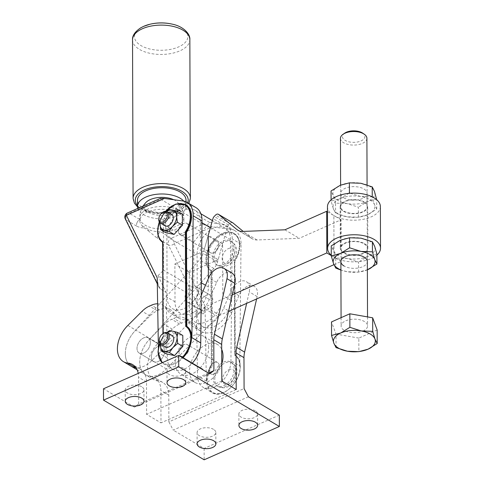 <?xml version="1.0" encoding="UTF-8"?>
<svg xmlns="http://www.w3.org/2000/svg" width="484" height="484" viewBox="0 0 484 484"><rect width="100%" height="100%" fill="white"/><g stroke="black" fill="none" stroke-linecap="round" stroke-linejoin="round"><path stroke-width="0.36" stroke-dasharray="2.42 1.81" d="M256.611 298.949L257.149 296.571A13.225 8.627 -59.3 0 0 254.251 286.31A13.225 8.627 -59.3 0 0 251.474 285.499A13.225 8.627 -59.3 0 0 238.89 295.645L231.63 312.658A26.457 17.249 120.7 0 1 214.297 331.365A26.457 17.249 120.7 0 1 200.914 331.322A26.457 17.249 120.7 0 1 196.577 326.809A22.046 14.375 -59.3 0 0 192.959 323.052A22.046 14.375 -59.3 0 0 190.387 321.999A22.046 14.375 -59.3 0 0 181.651 323.082L179.594 323.996A22.046 14.375 -59.3 0 0 175.837 326.143A22.046 14.375 -59.3 0 0 172.274 329.156L158.05 343.35A24.248 15.815 -59.3 0 0 147.596 366.842A24.248 15.815 -59.3 0 0 153.616 379.547A24.248 15.815 -59.3 0 0 158.189 380.999A24.248 15.815 120.7 0 1 162.769 382.451A24.248 15.815 120.7 0 1 165.891 385.282A24.248 15.815 120.7 0 1 168.783 395.162L168.88 421.879L244.081 388.549M236.192 389.541L160.99 422.871L160.876 390.479A24.248 15.815 -59.3 0 0 157.984 380.593A24.248 15.815 -59.3 0 0 154.862 377.762A24.248 15.815 -59.3 0 0 150.282 376.31A24.248 15.815 120.7 0 1 145.708 374.858A24.248 15.815 120.7 0 1 139.688 362.153A24.248 15.815 120.7 0 1 150.143 338.661L164.366 324.468A22.046 14.375 120.7 0 1 167.93 321.455A22.046 14.375 120.7 0 1 171.687 319.307L173.744 318.393A22.046 14.375 120.7 0 1 182.48 317.31A22.046 14.375 120.7 0 1 185.051 318.363A22.046 14.375 120.7 0 1 188.669 322.126A26.457 17.249 -59.3 0 0 193.007 326.633A26.457 17.249 -59.3 0 0 206.39 326.682A26.457 17.249 -59.3 0 0 223.723 307.969L230.983 290.957A13.225 8.627 120.7 0 1 243.567 280.811A13.225 8.627 120.7 0 1 246.344 281.621A13.225 8.627 120.7 0 1 249.242 291.882L246.646 303.365M219.234 365.995A6.613 4.314 -59.3 0 0 217.588 362.528A6.613 4.314 -59.3 0 0 212.18 363.914A6.613 4.314 -59.3 0 0 209.203 370.441A6.613 4.314 -59.3 0 0 210.843 373.908A6.613 4.314 -59.3 0 0 216.257 372.523A6.613 4.314 -59.3 0 0 219.234 365.995M179.013 352.546A6.613 4.314 120.7 0 1 181.99 346.018A6.613 4.314 120.7 0 1 187.399 344.632A6.613 4.314 120.7 0 1 189.038 348.099A6.613 4.314 120.7 0 1 186.062 354.627A6.613 4.314 120.7 0 1 180.653 356.012A6.613 4.314 120.7 0 1 179.013 352.546A6.613 4.314 -59.3 0 0 180.653 356.012A6.613 4.314 -59.3 0 0 184.047 356A6.613 4.314 -59.3 0 0 188.706 350.307A6.613 4.314 -59.3 0 0 187.399 344.632A6.613 4.314 -59.3 0 0 184.005 344.644A6.613 4.314 -59.3 0 0 179.013 352.546M231.963 273.097A13.225 8.627 -59.3 0 0 229.192 272.286A13.225 8.627 -59.3 0 0 216.608 282.432L209.348 299.445A26.457 17.249 120.7 0 1 192.015 318.157A26.457 17.249 120.7 0 1 178.626 318.115A26.457 17.249 120.7 0 1 174.288 313.602A22.046 14.375 -59.3 0 0 170.677 309.839A22.046 14.375 -59.3 0 0 168.105 308.792A22.046 14.375 -59.3 0 0 159.369 309.869L157.312 310.782A22.046 14.375 -59.3 0 0 153.555 312.936A22.046 14.375 -59.3 0 0 149.992 315.949L135.768 330.136L127.861 325.448M157.639 303.789A22.046 14.375 120.7 0 1 160.198 304.103A22.046 14.375 120.7 0 1 162.769 305.156A22.046 14.375 120.7 0 1 166.381 308.913A26.457 17.249 -59.3 0 0 170.719 313.426A26.457 17.249 -59.3 0 0 184.108 313.469A26.457 17.249 -59.3 0 0 201.229 295.246M208.422 373.073L138.684 403.983L138.593 377.266A24.248 15.815 -59.3 0 0 138.23 373.382M232.272 294.841L205.464 306.723A5.512 3.594 -59.3 0 0 204.502 307.279A5.512 3.594 -59.3 0 0 203.589 308.06L152.024 360.423A24.248 15.815 120.7 0 1 135.998 367.798A24.248 15.815 120.7 0 1 140.481 369.244A24.248 15.815 120.7 0 1 143.609 372.075A24.248 15.815 120.7 0 1 146.501 381.955L146.616 414.346L160.99 422.871M125.314 353.629A24.248 15.815 -59.3 0 0 131.327 366.34A24.248 15.815 120.7 0 1 125.314 353.629A24.248 15.815 120.7 0 1 135.768 330.136A24.248 15.815 -59.3 0 0 125.314 353.629M213.559 429.362A9.371 4.798 179.8 0 0 203.189 428.019A9.371 4.798 179.8 0 0 197.085 432.545A9.371 4.798 179.8 0 0 199.354 435.661A9.371 4.798 179.8 0 0 209.723 436.998A9.371 4.798 179.8 0 0 215.828 432.478A9.371 4.798 179.8 0 0 213.559 429.362M255.34 410.843A9.371 4.798 179.8 0 0 244.971 409.506A9.371 4.798 179.8 0 0 238.866 414.026A9.371 4.798 179.8 0 0 241.135 417.141A9.371 4.798 179.8 0 0 251.505 418.485A9.371 4.798 179.8 0 0 257.603 413.959A9.371 4.798 179.8 0 0 255.34 410.843M141.673 386.746A9.371 4.798 179.8 0 0 131.303 385.409A9.371 4.798 179.8 0 0 125.205 389.929A9.371 4.798 179.8 0 0 127.467 393.044A9.371 4.798 179.8 0 0 137.837 394.387A9.371 4.798 179.8 0 0 143.942 389.862A9.371 4.798 179.8 0 0 141.673 386.746M183.454 368.233A9.371 4.798 179.8 0 0 173.084 366.89A9.371 4.798 179.8 0 0 166.986 371.409A9.371 4.798 179.8 0 0 169.249 374.525A9.371 4.798 179.8 0 0 179.618 375.868A9.371 4.798 179.8 0 0 185.723 371.349A9.371 4.798 179.8 0 0 183.454 368.233M151.389 356.962A8.821 5.747 120.7 0 1 155.358 348.262A8.821 5.747 120.7 0 1 162.57 346.417A8.821 5.747 120.7 0 1 164.76 351.039A8.821 5.747 120.7 0 1 160.791 359.739A8.821 5.747 120.7 0 1 153.573 361.584A8.821 5.747 120.7 0 1 151.389 356.962A8.821 5.747 -59.3 0 0 153.573 361.584A8.821 5.747 -59.3 0 0 160.791 359.739A8.821 5.747 -59.3 0 0 164.76 351.039A8.821 5.747 -59.3 0 0 162.57 346.417A8.821 5.747 -59.3 0 0 155.358 348.262A8.821 5.747 -59.3 0 0 151.389 356.962M150.379 342.515A8.821 5.747 -59.3 0 0 148.195 337.892A8.821 5.747 -59.3 0 0 140.977 339.738A8.821 5.747 -59.3 0 0 137.008 348.444A8.821 5.747 -59.3 0 0 139.198 353.066A8.821 5.747 -59.3 0 0 146.41 351.215A8.821 5.747 -59.3 0 0 150.379 342.515A8.821 5.747 120.7 0 1 146.41 351.215A8.821 5.747 120.7 0 1 139.198 353.066A8.821 5.747 120.7 0 1 137.008 348.444A8.821 5.747 120.7 0 1 140.977 339.738A8.821 5.747 120.7 0 1 148.195 337.892A8.821 5.747 120.7 0 1 150.379 342.515M221.757 363.992A22.046 14.375 120.7 0 1 195.07 382.493A22.046 14.375 120.7 0 1 189.601 370.938A22.046 14.375 120.7 0 1 199.517 349.182A22.046 14.375 120.7 0 1 217.552 344.566A22.046 14.375 120.7 0 1 221.708 349.406M208.646 347.603A22.046 14.375 -59.3 0 0 203.177 336.047A22.046 14.375 -59.3 0 0 185.142 340.663A22.046 14.375 -59.3 0 0 175.22 362.413A22.046 14.375 -59.3 0 0 180.689 373.975A22.046 14.375 -59.3 0 0 198.724 369.359A22.046 14.375 -59.3 0 0 208.646 347.603M209.596 373.775L134.395 407.104L138.684 403.983M134.395 407.104L103.485 388.779M248.413 396.783L173.212 430.119L168.88 421.879M279.328 415.109L204.121 448.438L173.212 430.119M221.817 381.017L146.616 414.346M204.121 448.438L204.163 459.8M158.05 343.35L150.143 338.661A24.248 15.815 -59.3 0 0 139.688 362.153A24.248 15.815 -59.3 0 0 145.708 374.858A24.248 15.815 -59.3 0 0 166.399 368.941L217.969 316.584A5.512 3.594 120.7 0 1 218.877 315.804A5.512 3.594 120.7 0 1 219.845 315.247L228.539 311.394M143.784 26.299A26.674 13.661 179.8 0 0 140.959 45.575A26.674 13.661 179.8 0 0 178.578 46.924A26.674 13.661 179.8 0 0 181.403 27.649A26.674 13.661 179.8 0 0 172.455 24.2M186.001 200.067A24.248 12.421 -0.2 0 1 170.205 211.768A24.248 12.421 -0.2 0 1 143.367 208.295A24.248 12.421 -0.2 0 1 137.504 200.237M137.819 208.386A24.248 12.421 179.8 0 0 143.391 214.545A24.248 12.421 179.8 0 0 170.229 218.018A24.248 12.421 179.8 0 0 186.025 206.311A24.248 12.421 179.8 0 0 183.769 201.114M202.354 313.868L168.347 244.892A4.41 3.073 -26.2 0 0 171.269 245.243A4.41 3.073 -26.2 0 0 174.258 243.682A4.41 2.462 -113.9 0 0 173.405 240.506A4.41 2.462 -113.9 0 0 171.366 238.188A4.41 2.874 -59.3 0 0 168.565 241.171A4.41 2.874 -59.3 0 0 168.039 243.458A4.41 2.874 -59.3 0 0 168.347 244.892L157.699 238.582A4.41 2.874 120.7 0 1 157.917 234.861A4.41 2.874 120.7 0 1 160.724 231.878L171.366 238.188L202.857 224.231L206.807 225.701L212.276 226.833L174.258 243.682L205.071 306.172L204.339 312.319L203.443 313.807L202.354 313.868L196.389 310.329L188.143 293.613L157.953 275.711L166.2 292.433L167.319 358.015L158.474 352.776A22.046 14.375 120.7 0 1 159.75 344.578A22.046 14.375 120.7 0 1 163.441 336.743L163.108 242.611A22.046 14.375 120.7 0 1 159.266 223.602A22.046 14.375 120.7 0 1 174.694 204.968A22.046 14.375 120.7 0 1 185.82 204.835M167.319 358.015A22.046 14.375 -59.3 0 0 172.782 369.286A22.046 14.375 -59.3 0 0 192.088 363.393M195.978 207.63A24.248 15.815 -59.3 0 0 191.918 206.238L179.322 204.52L163.507 224.122L193.703 242.024L193.86 288.119L163.671 270.217L163.507 224.122M235.012 355.565L234.686 261.033A21.496 14.018 -59.3 0 0 239.653 245.491A21.496 14.018 -59.3 0 0 223.293 234.25A21.496 14.018 -59.3 0 0 207.061 259.932A21.496 14.018 -59.3 0 0 212.119 271.028L212.452 365.565A21.496 14.018 -59.3 0 0 207.485 381.108A21.496 14.018 -59.3 0 0 223.844 392.349A21.496 14.018 -59.3 0 0 240.07 366.666A21.496 14.018 -59.3 0 0 235.012 355.565L234.71 354.754A22.046 14.375 120.7 0 1 239.774 366.055L230.928 360.81A22.046 14.375 120.7 0 1 229.652 368.723A22.046 14.375 120.7 0 1 202.977 387.182A22.046 14.375 120.7 0 1 197.508 375.917L196.389 310.329M205.071 306.172L206.353 381.156A22.046 14.375 120.7 0 1 207.624 372.958A22.046 14.375 120.7 0 1 211.314 365.124L210.988 270.992A22.046 14.375 120.7 0 1 207.14 251.982A22.046 14.375 120.7 0 1 222.573 233.348A22.046 14.375 120.7 0 1 233.881 233.318A22.046 14.375 120.7 0 1 234.383 260.622L234.71 354.754M239.774 366.055L241.02 244.136A24.248 15.815 -59.3 0 0 238.437 234.026A24.248 15.815 -59.3 0 0 235.012 230.771A24.248 15.815 -59.3 0 0 230.953 229.38L212.276 226.833M193.703 242.024L209.512 222.416L222.114 224.134A24.248 15.815 120.7 0 1 226.167 225.526A24.248 15.815 120.7 0 1 229.597 228.787A24.248 15.815 120.7 0 1 232.181 238.896L230.928 360.81M163.108 242.611L162.618 242.133L163.126 333.464M163.441 336.743L163.138 336.332A21.496 14.018 120.7 0 0 159.756 343.162M212.119 271.028L210.988 270.992M212.452 365.565L211.671 365.335L211.345 271.203A22.046 14.375 120.7 0 1 206.287 259.902A22.046 14.375 120.7 0 1 222.93 233.56A22.046 14.375 120.7 0 1 234.238 233.536A22.046 14.375 120.7 0 1 239.707 245.092A22.046 14.375 120.7 0 1 234.74 260.834L235.073 354.966A22.046 14.375 120.7 0 1 240.131 366.267A22.046 14.375 120.7 0 1 238.854 374.18A22.046 14.375 120.7 0 1 212.18 392.639A22.046 14.375 120.7 0 1 206.704 381.083A22.046 14.375 120.7 0 1 207.987 373.17A22.046 14.375 120.7 0 1 211.671 365.335L211.314 365.124M157.197 277.792L158.153 284.937L159.024 287.345L160.228 288.894L166.2 292.433M142.35 225.943L145.109 227.184L148.697 229.706A22.046 11.289 179.8 0 0 160.724 231.878A22.046 11.289 179.8 0 0 183.872 220.522A22.046 11.289 179.8 0 0 178.536 213.19A22.046 11.289 179.8 0 0 155.201 209.844A22.046 11.289 179.8 0 0 139.888 219.53A22.046 11.289 179.8 0 0 139.779 220.674A22.046 11.289 179.8 0 0 142.35 225.943A4.41 3.999 -85.8 0 0 143.21 227.789C144.468 227.91 146.162 228.914 148.285 230.801A4.41 1.047 131.8 0 1 148.697 229.706M137.087 222.513A4.41 2.874 -59.3 0 0 136.863 226.234L126.221 219.924A4.41 2.874 120.7 0 1 125.913 218.484A4.41 2.874 120.7 0 1 126.439 216.203A4.41 2.874 120.7 0 1 129.246 213.22L139.888 219.53A4.41 2.874 -59.3 0 0 137.087 222.513M223.82 385.718A13.776 8.984 -59.3 0 0 233.53 373.86A13.776 8.984 -59.3 0 0 230.808 362.032A13.776 8.984 -59.3 0 0 223.735 362.056A13.776 8.984 -59.3 0 0 214.031 373.914A13.776 8.984 -59.3 0 0 216.753 385.742A13.776 8.984 -59.3 0 0 223.82 385.718M172.086 335.557A6.613 4.314 -59.3 0 0 168.698 335.563A6.613 4.314 -59.3 0 0 163.701 343.465A6.613 4.314 -59.3 0 0 165.34 346.931M214.2 362.54A6.613 4.314 120.7 0 1 217.588 362.528A6.613 4.314 120.7 0 1 218.895 368.209A6.613 4.314 120.7 0 1 214.237 373.902A6.613 4.314 120.7 0 1 210.843 373.908A6.613 4.314 120.7 0 1 209.203 370.441A6.613 4.314 120.7 0 1 214.2 362.54M223.396 264.542A13.776 8.984 -59.3 0 0 233.107 252.684A13.776 8.984 -59.3 0 0 230.384 240.857A13.776 8.984 -59.3 0 0 223.312 240.875A13.776 8.984 -59.3 0 0 213.607 252.733A13.776 8.984 -59.3 0 0 216.33 264.56A13.776 8.984 -59.3 0 0 223.396 264.542M171.663 214.376A6.613 4.314 -59.3 0 0 168.275 214.388A6.613 4.314 -59.3 0 0 163.277 222.289A6.613 4.314 -59.3 0 0 164.917 225.756M183.624 234.825A6.613 4.314 -59.3 0 0 188.282 229.132A6.613 4.314 -59.3 0 0 186.975 223.457A6.613 4.314 -59.3 0 0 183.581 223.463A6.613 4.314 -59.3 0 0 178.59 231.364A6.613 4.314 -59.3 0 0 180.229 234.831A6.613 4.314 -59.3 0 0 183.624 234.825M213.777 241.365A6.613 4.314 120.7 0 1 217.165 241.353A6.613 4.314 120.7 0 1 218.478 247.028A6.613 4.314 120.7 0 1 213.813 252.721A6.613 4.314 120.7 0 1 210.425 252.733A6.613 4.314 120.7 0 1 208.779 249.266A6.613 4.314 120.7 0 1 213.777 241.365M167.101 332.653A11.023 7.187 -59.3 0 0 164.512 334.898L166.901 332.587M166.678 211.472A11.023 7.187 -59.3 0 0 164.088 213.722L166.478 211.411M159.956 222.755L160.561 218.683L164.088 213.722A11.023 7.187 -59.3 0 0 159.98 222.773M165.703 232.647L165.667 221.714L160.561 218.683M165.667 221.714L174.004 212.543L182.377 214.309M174.004 212.543L168.898 209.518M160.379 343.93L160.984 339.865L164.512 334.898A11.023 7.187 -59.3 0 0 160.398 343.949M166.127 353.822L166.091 342.89L160.984 339.865M166.091 342.89L174.428 333.724L182.801 335.485M174.428 333.724L169.321 330.693M158.855 218.393A6.613 4.314 120.7 0 1 162.291 212.591M159.278 339.568A6.613 4.314 120.7 0 1 162.715 333.766M202.857 224.231L160.73 199.263L129.246 213.22A4.41 2.462 -113.9 0 0 127.467 212.972M157.953 275.711L163.671 270.217M188.143 293.613L193.86 288.119M160.355 198.398L160.73 199.263M158.474 352.776L158.389 347.669M234.74 260.834L234.383 260.622M209.512 222.416L179.322 204.52M241.02 244.136L232.181 238.896M173.714 199.717A17.636 9.033 -0.2 0 1 175.141 200.473A17.636 9.033 -0.2 0 1 177.531 202.3A17.636 9.033 -0.2 0 1 161.807 215.434A17.636 9.033 -0.2 0 1 145.987 202.415M212.785 299.983A8.821 5.747 -59.3 0 0 210.594 295.355A8.821 5.747 -59.3 0 0 203.383 297.206A8.821 5.747 -59.3 0 0 199.414 305.906A8.821 5.747 -59.3 0 0 201.604 310.528A8.821 5.747 -59.3 0 0 208.816 308.683A8.821 5.747 -59.3 0 0 212.785 299.983A8.821 5.747 -59.3 0 0 210.594 295.355A8.821 5.747 -59.3 0 0 203.383 297.206A8.821 5.747 -59.3 0 0 199.414 305.906A8.821 5.747 -59.3 0 0 201.604 310.528A8.821 5.747 -59.3 0 0 208.816 308.683A8.821 5.747 -59.3 0 0 212.785 299.983M185.039 297.382A8.821 5.747 120.7 0 1 189.008 288.682A8.821 5.747 120.7 0 1 196.22 286.837A8.821 5.747 120.7 0 1 198.41 291.459A8.821 5.747 120.7 0 1 194.441 300.159A8.821 5.747 120.7 0 1 187.223 302.004A8.821 5.747 120.7 0 1 185.039 297.382A8.821 5.747 120.7 0 1 189.008 288.682A8.821 5.747 120.7 0 1 196.22 286.837A8.821 5.747 120.7 0 1 198.41 291.459A8.821 5.747 120.7 0 1 194.441 300.159A8.821 5.747 120.7 0 1 187.223 302.004A8.821 5.747 120.7 0 1 185.039 297.382M214.073 326.567A22.046 14.375 -59.3 0 0 230.717 300.225L230.505 239.634A22.046 14.375 -59.3 0 0 225.036 228.079A22.046 14.375 -59.3 0 0 213.728 228.109A22.046 14.375 -59.3 0 0 197.085 254.451L197.297 315.036A22.046 14.375 -59.3 0 0 202.766 326.597A22.046 14.375 -59.3 0 0 214.073 326.567M222.628 243.839L208.253 235.315L203.788 251.148L218.169 259.666L222.628 243.839L222.809 295.536A22.046 14.375 120.7 0 1 206.166 321.878A22.046 14.375 120.7 0 1 194.858 321.908A22.046 14.375 120.7 0 1 189.389 310.353L189.256 272.48L174.875 263.962L175.008 301.828A22.046 14.375 -59.3 0 0 180.484 313.384A22.046 14.375 -59.3 0 0 191.791 313.354A22.046 14.375 -59.3 0 0 208.435 287.012L208.404 278.433M166.889 236.549A22.046 14.375 120.7 0 1 183.539 210.213A22.046 14.375 120.7 0 1 194.846 210.183A22.046 14.375 120.7 0 1 200.316 221.739L200.527 282.323A22.046 14.375 120.7 0 1 183.884 308.665A22.046 14.375 120.7 0 1 172.576 308.695A22.046 14.375 120.7 0 1 167.101 297.14L166.889 236.549L197.085 254.451M218.81 244.819A6.613 4.314 -59.3 0 0 217.165 241.353A6.613 4.314 -59.3 0 0 211.756 242.738A6.613 4.314 -59.3 0 0 208.779 249.266A6.613 4.314 -59.3 0 0 210.425 252.733A6.613 4.314 -59.3 0 0 215.834 251.347A6.613 4.314 -59.3 0 0 218.81 244.819M178.59 231.364A6.613 4.314 120.7 0 1 181.567 224.842A6.613 4.314 120.7 0 1 186.975 223.457A6.613 4.314 120.7 0 1 188.615 226.923A6.613 4.314 120.7 0 1 185.638 233.451A6.613 4.314 120.7 0 1 180.229 234.831A6.613 4.314 120.7 0 1 178.59 231.364M203.788 251.148L174.875 263.962M218.169 259.666L189.256 272.48M327.462 206.753A26.457 13.552 179.8 0 0 333.863 215.549L334.008 257.204L341.196 261.463L341.051 219.809L299.269 238.328L256.974 239.961A17.636 11.501 120.7 0 1 253.991 239.574A17.636 11.501 120.7 0 1 252.424 238.872A17.636 11.501 120.7 0 1 251.474 238.207L243.234 231.412M331.274 255.256A26.457 13.552 179.8 0 0 334.008 257.204A26.457 13.552 179.8 0 0 376.897 255.098M364.506 243.682A13.776 7.054 -0.2 0 1 367.84 248.268A13.776 7.054 -0.2 0 1 358.868 254.917A13.776 7.054 -0.2 0 1 343.616 252.944A13.776 7.054 -0.2 0 1 340.282 248.359A13.776 7.054 -0.2 0 1 349.26 241.71A13.776 7.054 -0.2 0 1 364.506 243.682M343.471 211.29A13.776 7.054 179.8 0 0 358.723 213.262A13.776 7.054 179.8 0 0 367.695 206.607A13.776 7.054 179.8 0 0 364.361 202.028A13.776 7.054 179.8 0 0 349.115 200.055A13.776 7.054 179.8 0 0 340.137 206.704A13.776 7.054 179.8 0 0 343.471 211.29M232.556 222.701A3.309 2.154 -59.3 0 0 231.527 222.646A3.309 2.154 -59.3 0 0 229.93 223.602L228.575 224.981A3.309 2.154 -59.3 0 0 227.837 225.955A3.309 2.154 -59.3 0 0 227.359 227.075L217.528 261.935A11.023 7.187 120.7 0 1 216.088 265.395A11.023 7.187 120.7 0 1 213.886 268.475L150.143 338.661L135.768 330.136L199.511 259.95A11.023 7.187 -59.3 0 0 201.713 256.877A11.023 7.187 -59.3 0 0 203.153 253.41L208.253 235.315M327.48 211.762L333.863 215.549L334.008 257.204L331.28 255.582M380.37 206.565A26.457 13.552 179.8 0 1 363.139 219.337A26.457 13.552 179.8 0 1 333.863 215.549L341.051 219.809M284.894 229.803L299.269 238.328M333.948 264.675L341.196 261.463M350.247 193.249L360.84 196.516A20.945 10.727 -0.2 0 1 369.794 199.62A20.945 10.727 -0.2 0 1 374.495 204.611A20.945 10.727 -0.2 0 1 367.574 214.757A20.945 10.727 -0.2 0 1 346.998 216.802A20.945 10.727 -0.2 0 1 338.044 213.692A20.945 10.727 -0.2 0 1 333.337 208.701A20.945 10.727 -0.2 0 1 340.258 198.561A20.945 10.727 -0.2 0 1 360.84 196.516L372.244 196.927L374.495 204.611L376.733 209.088L367.574 214.757L358.402 217.213L346.998 216.802L335.581 213.178L333.337 208.701L331.086 201.017L340.258 198.561L348.782 193.382M363.944 202.215A13.225 6.776 -0.2 0 1 367.144 206.614A13.225 6.776 -0.2 0 1 358.529 212.996A13.225 6.776 -0.2 0 1 343.888 211.103A13.225 6.776 -0.2 0 1 340.688 206.704A13.225 6.776 -0.2 0 1 349.309 200.322A13.225 6.776 -0.2 0 1 363.944 202.215M343.846 197.847A13.225 6.776 179.8 0 0 358.481 199.741A13.225 6.776 179.8 0 0 367.096 193.358A13.225 6.776 179.8 0 0 363.895 188.96A13.225 6.776 179.8 0 0 349.26 187.066A13.225 6.776 179.8 0 0 340.645 193.449A13.225 6.776 179.8 0 0 343.846 197.847M358.402 217.213L358.366 207.17L346.949 203.546L335.545 203.135L335.581 213.178M376.703 199.045L367.531 201.501L358.366 207.17M376.733 209.088L376.703 199.717M331.086 201.017L331.086 199.874M335.545 203.135L333.294 195.451L331.05 190.974M367.531 201.501A20.945 10.727 -0.2 0 1 346.949 203.546A20.945 10.727 -0.2 0 1 333.294 195.451A20.945 10.727 -0.2 0 1 340.216 185.305A20.945 10.727 -0.2 0 1 360.792 183.261A20.945 10.727 -0.2 0 1 374.447 191.362A20.945 10.727 -0.2 0 1 367.531 201.501M367.066 184.882L367.338 261.523A13.225 6.776 -0.2 0 1 358.723 267.906A13.225 6.776 -0.2 0 1 344.082 266.012M344.033 252.757A13.225 6.776 179.8 0 0 358.674 254.651A13.225 6.776 179.8 0 0 367.289 248.268A13.225 6.776 179.8 0 0 364.089 243.869A13.225 6.776 179.8 0 0 349.454 241.976A13.225 6.776 179.8 0 0 340.833 248.359A13.225 6.776 179.8 0 0 344.033 252.757M367.767 269.661L358.596 272.117L347.191 271.712A20.945 10.727 -0.2 0 1 340.911 269.927M367.362 269.836A20.945 10.727 -0.2 0 1 347.191 271.712L340.911 270.09M358.596 272.117L358.559 262.08L347.143 258.456L335.739 258.045L335.769 268.088M376.891 253.955L367.719 256.411L358.559 262.08M335.739 258.045L333.482 250.361L331.244 245.884M367.719 256.411A20.945 10.727 -0.2 0 1 347.143 258.456A20.945 10.727 -0.2 0 1 333.482 250.361A20.945 10.727 -0.2 0 1 340.403 240.215A20.945 10.727 -0.2 0 1 360.985 238.17A20.945 10.727 -0.2 0 1 374.64 246.265A20.945 10.727 -0.2 0 1 367.719 256.411M340.452 138.351A13.225 6.776 179.8 0 0 348.171 144.48A13.225 6.776 179.8 0 0 362.304 143.421A13.225 6.776 179.8 0 0 366.908 138.261M362.958 331.056A13.225 6.776 179.8 0 0 367.562 325.895A13.225 6.776 179.8 0 0 359.842 319.767A13.225 6.776 179.8 0 0 345.709 320.825A13.225 6.776 179.8 0 0 341.105 325.986A13.225 6.776 179.8 0 0 348.831 332.115A13.225 6.776 179.8 0 0 362.958 331.056M344.638 133.203A11.241 5.76 179.8 0 0 346.018 140.838A11.241 5.76 179.8 0 0 361.004 140.947A11.241 5.76 179.8 0 0 362.685 133.136M336.047 347.609L335.999 334.069L331.51 321.908M377.157 329.979L358.825 338.098L358.874 351.644M358.825 338.098L335.999 334.069M158.189 380.999L150.282 376.31M168.783 395.162L160.876 390.479M238.89 295.645L230.983 290.957M196.577 326.809L188.669 322.126M181.651 323.082L173.744 318.393M172.274 329.156L164.366 324.468M149.992 315.949L142.084 311.26M159.369 309.869L151.462 305.18M174.288 313.602L166.381 308.913M216.608 282.432L208.701 277.743M146.501 381.955L138.593 377.266M209.348 299.445L201.441 294.756M157.312 310.782L149.405 306.094M179.594 323.996L171.687 319.307M231.63 312.658L223.723 307.969M257.149 296.571L249.242 291.882M133.088 198.355A28.659 14.677 179.8 0 0 140.021 207.884A28.659 14.677 179.8 0 0 180.435 209.336A28.659 14.677 179.8 0 0 190.406 198.156M137.523 205.652A26.457 13.552 179.8 0 0 179.007 210.377A26.457 13.552 179.8 0 0 187.701 202.723M132.531 39.876A28.659 14.677 179.8 0 0 139.465 49.404A28.659 14.677 179.8 0 0 179.885 50.856A28.659 14.677 179.8 0 0 189.849 39.676M163.078 336.531A22.046 14.375 -59.3 0 0 159.393 344.36A22.046 14.375 -59.3 0 0 158.111 352.273A22.046 14.375 -59.3 0 0 163.586 363.829A22.046 14.375 -59.3 0 0 182.885 357.942M191.918 206.238L183.079 200.993M206.353 381.156L197.508 375.917M230.953 229.38L222.114 224.134M185.644 204.726A22.046 14.375 -59.3 0 0 174.337 204.756A22.046 14.375 -59.3 0 0 157.693 231.098A22.046 14.375 -59.3 0 0 162.751 242.393L162.618 242.309M159.333 221.987A21.496 14.018 120.7 0 1 165.673 211.284M147.438 209.239A22.046 11.289 179.8 0 0 139.767 217.836A22.046 11.289 179.8 0 0 145.103 225.163A22.046 11.289 179.8 0 0 176.188 226.282A22.046 11.289 179.8 0 0 183.859 217.685A22.046 11.289 179.8 0 0 178.523 210.352A22.046 11.289 179.8 0 0 147.438 209.239M214.769 379.371A13.776 8.984 120.7 0 1 225.175 362.903A13.776 8.984 120.7 0 1 232.241 362.885A13.776 8.984 120.7 0 1 235.66 370.109A13.776 8.984 120.7 0 1 225.26 386.571A13.776 8.984 120.7 0 1 218.187 386.589A13.776 8.984 120.7 0 1 214.769 379.371M228.787 369.77A8.264 5.391 120.7 0 1 235.079 374.09A8.264 5.391 120.7 0 1 228.835 383.969A8.264 5.391 120.7 0 1 222.543 379.65A8.264 5.391 120.7 0 1 228.787 369.77M214.345 258.19A13.776 8.984 120.7 0 1 224.751 241.728A13.776 8.984 120.7 0 1 231.818 241.71A13.776 8.984 120.7 0 1 235.236 248.933A13.776 8.984 120.7 0 1 224.836 265.395A13.776 8.984 120.7 0 1 217.77 265.413A13.776 8.984 120.7 0 1 214.345 258.19M228.363 248.594A8.264 5.391 120.7 0 1 234.655 252.914A8.264 5.391 120.7 0 1 228.412 262.794A8.264 5.391 120.7 0 1 222.12 258.468A8.264 5.391 120.7 0 1 228.363 248.594M148.285 230.801L157.699 238.582M160.228 288.894L126.221 219.924A4.41 3.073 -26.2 0 1 125.302 218.956M136.863 226.234C139.465 227.456 141.582 227.97 143.21 227.789M182.202 357.531A21.496 14.018 120.7 0 1 162.642 362.564M230.717 300.225L222.809 295.536M208.435 287.012L205.488 285.27M201.356 282.813L200.527 282.323M175.008 301.828L167.101 297.14M197.297 315.036L189.389 310.353M230.505 239.634L210.395 227.716M201.967 222.719L200.316 221.739M213.886 268.475L199.511 259.95M166.399 368.941L152.024 360.423M219.845 315.247L205.464 306.723M251.474 238.207L239.09 230.862M229.93 223.602L215.555 215.084M227.359 227.075L212.978 218.55M256.974 239.961L242.593 231.437M217.528 261.935L203.153 253.41M228.575 224.981L214.2 216.457M217.969 316.584L203.589 308.06M153.616 379.547L137.093 369.758M200.914 331.322L193.007 326.633M217.588 362.528L187.399 344.632L217.588 362.528M178.626 318.115L170.719 313.426M197.085 432.545L197.127 443.901M238.866 414.026L238.908 425.388M125.205 389.929L125.241 401.29M166.986 371.409L167.022 382.771M162.57 346.417L148.195 337.892L162.57 346.417M217.552 344.566L203.177 336.047M202.941 369.219L180.653 356.012L202.941 369.219M195.07 382.493L180.689 373.975M153.573 361.584L139.198 353.066L153.573 361.584M185.723 371.349L185.759 382.705M143.942 389.862L143.984 401.224M257.603 413.959L257.645 425.321M215.828 432.478L215.864 443.84M140.481 369.244L132.574 364.555M170.677 309.839L162.769 305.156M192.959 323.052L185.051 318.363M254.251 286.31L246.344 281.621M162.769 382.451L154.862 377.762M137.541 206.886L146.005 211.532L157.203 213.831L179.891 210.498L188.857 203.413M172.782 369.286L162.14 362.782M235.085 354.978C238.455 357.343 240.185 361.173 240.264 366.449C241.026 381.93 222.271 399.669 212.18 392.639L202.977 387.182M235.012 230.771L226.167 225.526M159.242 221.817L165.486 211.284M159.666 342.999L162.951 336.374L162.939 333.597M234.873 260.967L235.206 355.202M233.881 233.318L234.238 233.536C237.88 235.835 239.749 239.749 239.84 245.273C239.786 250.585 238.128 255.818 234.867 260.991M143.149 206.027A22.046 22.046 0 0 0 139.767 217.836L139.779 220.674M230.808 362.032L232.241 362.885C235.635 365.474 237.221 368.493 236.997 371.942C236.833 380.714 228.484 391.387 218.187 386.589L216.753 385.742M230.384 240.857L231.818 241.71C235.212 244.299 236.797 247.318 236.573 250.766C236.41 259.533 228.061 270.211 217.77 265.413L216.33 264.56M186.975 223.457L217.165 241.353L186.975 223.457M180.229 234.831L210.425 252.733L180.229 234.831M177.531 202.3A22.046 22.046 0 0 1 183.859 217.685L183.872 220.522M159.024 287.345L157.3 283.842M186.007 201.81L186.025 206.311M210.594 295.355L196.22 286.837L210.594 295.355M180.484 313.384L172.576 308.695M225.036 228.079L212.403 220.589M200.878 213.759L194.846 210.183M202.766 326.597L194.858 321.908M201.604 310.528L187.223 302.004L201.604 310.528M367.84 248.268L367.695 206.607M252.424 238.872L238.049 230.348M340.137 206.704L340.282 248.359M367.144 206.614L367.096 193.358M340.688 206.704L340.645 193.449M367.338 261.523L367.289 248.268M340.615 185.136L340.833 248.359M367.531 316.911L367.562 325.895M341.075 317.667L341.105 325.986"/><path stroke-width="0.73" d="M246.646 303.365L236.706 347.415A22.046 14.375 -59.3 0 0 236.222 350.234A22.046 14.375 -59.3 0 0 236.065 352.957L236.192 389.541L221.817 381.017L221.69 344.433A22.046 14.375 120.7 0 1 221.847 341.71A22.046 14.375 120.7 0 1 222.325 338.891L234.867 283.358A13.225 8.627 -59.3 0 0 231.963 273.097L224.056 268.414A13.225 8.627 120.7 0 1 226.96 278.669L214.418 334.208A22.046 14.375 -59.3 0 0 213.94 337.021A22.046 14.375 -59.3 0 0 213.783 339.744L213.892 370.653L208.422 373.073M213.892 370.653L209.596 373.775L178.687 355.45L103.485 388.779L103.522 400.141L178.729 366.811L279.365 426.471L279.328 415.109L248.413 396.783L244.081 388.549L243.972 357.646A22.046 14.375 120.7 0 1 244.13 354.923A22.046 14.375 120.7 0 1 244.614 352.104L256.611 298.949M138.23 373.382A24.248 15.815 -59.3 0 0 135.702 367.386A24.248 15.815 -59.3 0 0 132.574 364.555A24.248 15.815 -59.3 0 0 128 363.103A24.248 15.815 120.7 0 1 123.42 361.651A24.248 15.815 120.7 0 1 117.406 348.946A24.248 15.815 120.7 0 1 127.861 325.448L142.084 311.26A22.046 14.375 120.7 0 1 145.648 308.248A22.046 14.375 120.7 0 1 149.405 306.094L151.462 305.18A22.046 14.375 120.7 0 1 157.639 303.789M201.229 295.246A26.457 17.249 -59.3 0 0 201.441 294.756L208.701 277.743A13.225 8.627 120.7 0 1 221.285 267.598A13.225 8.627 120.7 0 1 224.056 268.414M137.093 369.758L131.327 366.34A24.248 15.815 -59.3 0 0 135.907 367.792A24.248 15.815 120.7 0 1 135.998 367.798A24.248 15.815 120.7 0 1 131.327 366.34L123.42 361.651M199.396 447.016A9.371 4.798 -0.2 0 1 197.127 443.901A9.371 4.798 -0.2 0 1 203.232 439.381A9.371 4.798 -0.2 0 1 213.601 440.724A9.371 4.798 -0.2 0 1 215.864 443.84A9.371 4.798 -0.2 0 1 209.76 448.359A9.371 4.798 -0.2 0 1 199.396 447.016M241.171 428.503A9.371 4.798 -0.2 0 1 238.908 425.388A9.371 4.798 -0.2 0 1 245.013 420.862A9.371 4.798 -0.2 0 1 255.377 422.205A9.371 4.798 -0.2 0 1 257.645 425.321A9.371 4.798 -0.2 0 1 251.541 429.84A9.371 4.798 -0.2 0 1 241.171 428.503M127.51 404.406A9.371 4.798 -0.2 0 1 125.241 401.29A9.371 4.798 -0.2 0 1 131.345 396.765A9.371 4.798 -0.2 0 1 141.715 398.108A9.371 4.798 -0.2 0 1 143.984 401.224A9.371 4.798 -0.2 0 1 137.88 405.743A9.371 4.798 -0.2 0 1 127.51 404.406M169.291 385.887A9.371 4.798 -0.2 0 1 167.022 382.771A9.371 4.798 -0.2 0 1 173.127 378.252A9.371 4.798 -0.2 0 1 183.496 379.589A9.371 4.798 -0.2 0 1 185.759 382.705A9.371 4.798 -0.2 0 1 179.661 387.23A9.371 4.798 -0.2 0 1 169.291 385.887M221.708 349.406A22.046 14.375 120.7 0 1 223.021 356.127A22.046 14.375 120.7 0 1 221.757 363.992M279.365 426.471L204.163 459.8L103.522 400.141M178.687 355.45L178.729 366.811M188.857 203.413L190.406 198.156A28.659 14.677 179.8 0 0 183.472 188.627A28.659 14.677 179.8 0 0 143.058 187.175A28.659 14.677 179.8 0 0 133.088 198.355L132.531 39.876A28.659 14.677 179.8 0 1 142.502 28.695A28.659 14.677 179.8 0 1 182.916 30.147A28.659 14.677 179.8 0 1 189.849 39.676C190.466 33.856 183.133 26.336 172.455 24.2A26.674 13.661 179.8 0 0 149.822 24.279L149.822 24.279A26.674 13.661 179.8 0 0 143.784 26.299M183.769 201.114A24.248 12.421 179.8 0 0 180.157 198.252A24.248 12.421 179.8 0 0 153.319 194.78A24.248 12.421 179.8 0 0 137.523 206.48L137.504 200.237A24.248 12.421 -0.2 0 1 153.301 188.53A24.248 12.421 -0.2 0 1 180.133 192.003A24.248 12.421 -0.2 0 1 186.001 200.067L186.007 201.81M137.523 206.48A24.248 12.421 179.8 0 0 137.819 208.386M192.088 363.393A22.046 14.375 -59.3 0 0 199.462 350.827A22.046 14.375 -59.3 0 0 200.739 342.914L191.894 337.675A22.046 14.375 120.7 0 0 186.836 326.373L185.699 326.331A21.496 14.018 120.7 0 1 190.763 337.433A21.496 14.018 120.7 0 1 182.202 357.531M200.739 342.914L201.985 220.994A24.248 15.815 -59.3 0 0 199.402 210.885A24.248 15.815 -59.3 0 0 195.978 207.63L187.133 202.391A24.248 15.815 120.7 0 1 190.563 205.646A24.248 15.815 120.7 0 1 193.146 215.755L191.894 337.675M158.389 347.669L157.197 277.792L126.378 215.301L164.403 198.452L183.079 200.993A24.248 15.815 120.7 0 1 187.133 202.391M185.82 204.835A22.046 14.375 120.7 0 1 186.001 204.938A22.046 14.375 120.7 0 1 186.509 232.241L185.372 231.8L185.699 326.331M159.242 221.817L157.554 230.91C157.639 236.192 159.363 240.016 162.739 242.387L162.812 241.8A21.496 14.018 120.7 0 1 157.748 230.699A21.496 14.018 120.7 0 1 159.333 221.987M164.403 198.452L160.355 198.398L127.467 212.972A4.41 4.41 0 0 0 125.302 218.956A4.41 3.073 -26.2 0 1 125.078 217.861A4.41 3.073 -26.2 0 1 126.378 215.301A4.41 2.462 -113.9 0 1 127.213 213.123A4.41 2.462 -113.9 0 1 127.467 212.972M163.525 333.349A5.62 3.666 120.7 0 1 167.803 336.289A5.62 3.666 120.7 0 1 163.556 343.005A5.62 3.666 120.7 0 1 159.363 339.036A5.62 3.666 120.7 0 1 162.291 334.099A5.62 3.666 120.7 0 1 163.525 333.349M162.291 334.099L162.715 333.766A6.613 4.314 120.7 0 1 164.167 332.877A6.613 4.314 120.7 0 1 167.561 332.871A6.613 4.314 120.7 0 1 168.868 338.546A6.613 4.314 120.7 0 1 164.209 344.239A6.613 4.314 120.7 0 1 160.815 344.251A6.613 4.314 120.7 0 1 159.278 339.568L159.363 339.036M160.815 344.251L165.34 346.931A6.613 4.314 -59.3 0 0 168.734 346.925A6.613 4.314 -59.3 0 0 173.393 341.232A6.613 4.314 -59.3 0 0 172.086 335.557L167.561 332.871M163.102 212.173A5.62 3.666 120.7 0 1 167.379 215.108A5.62 3.666 120.7 0 1 163.132 221.829A5.62 3.666 120.7 0 1 158.94 217.861A5.62 3.666 120.7 0 1 161.868 212.924A5.62 3.666 120.7 0 1 163.102 212.173M161.868 212.924L162.291 212.591A6.613 4.314 120.7 0 1 163.743 211.702A6.613 4.314 120.7 0 1 167.137 211.696A6.613 4.314 120.7 0 1 168.444 217.37A6.613 4.314 120.7 0 1 163.786 223.063A6.613 4.314 120.7 0 1 160.392 223.07A6.613 4.314 120.7 0 1 158.855 218.393L158.94 217.861M160.392 223.07L164.917 225.756A6.613 4.314 -59.3 0 0 168.311 225.75A6.613 4.314 -59.3 0 0 172.969 220.057A6.613 4.314 -59.3 0 0 171.663 214.376L167.137 211.696M164.566 351.293A11.023 7.187 -59.3 0 0 168.747 350.712A11.023 7.187 -59.3 0 0 172.921 347.591L169.394 352.558L161.021 350.797L160.379 343.93A11.023 7.187 -59.3 0 0 160.361 344.947A11.023 7.187 -59.3 0 0 164.566 351.293M166.901 332.587L169.321 330.693L172.867 331.195A11.023 7.187 -59.3 0 0 168.68 331.776A11.023 7.187 -59.3 0 0 167.101 332.653M159.98 222.773A11.023 7.187 -59.3 0 0 159.938 223.771A11.023 7.187 -59.3 0 0 164.143 230.118A11.023 7.187 -59.3 0 0 168.323 229.537A11.023 7.187 -59.3 0 0 172.498 226.415L168.97 231.382L160.597 229.616L159.956 222.755M166.478 211.411L168.898 209.518L172.443 210.02A11.023 7.187 -59.3 0 0 168.257 210.601A11.023 7.187 -59.3 0 0 166.678 211.472M177.271 211.278L176.648 216.366A11.023 7.187 -59.3 0 0 172.443 210.02L177.271 211.278L182.377 214.309L182.42 225.242L174.083 234.407L168.97 231.382M176.648 216.366L177.307 222.21L172.498 226.415A11.023 7.187 -59.3 0 0 176.648 216.366M182.42 225.242L177.307 222.21M174.083 234.407L165.703 232.647L160.597 229.616M177.695 332.454L177.071 337.542A11.023 7.187 -59.3 0 0 172.867 331.195L177.695 332.454L182.801 335.485L182.843 346.417L174.506 355.583L169.394 352.558M177.071 337.542L177.731 343.386L172.921 347.591A11.023 7.187 -59.3 0 0 177.071 337.542M182.843 346.417L177.731 343.386M174.506 355.583L166.127 353.822L161.021 350.797M186.509 232.241L186.836 326.373M201.985 220.994L193.146 215.755M143.149 206.027A22.046 22.046 0 0 1 145.987 202.415A17.636 9.033 -0.2 0 1 173.714 199.717M208.404 278.433L208.253 235.315L212.978 218.55A3.309 2.154 120.7 0 1 213.462 217.431A3.309 2.154 120.7 0 1 214.2 216.457L215.555 215.084A3.309 2.154 120.7 0 1 217.147 214.122A3.309 2.154 120.7 0 1 218.375 214.273A3.309 2.154 120.7 0 1 218.556 214.4L237.099 229.682A17.636 11.501 -59.3 0 0 238.049 230.348A17.636 11.501 -59.3 0 0 239.616 231.049A17.636 11.501 -59.3 0 0 242.593 231.437L284.894 229.803L326.676 211.284L327.48 211.762M376.897 255.098A26.457 13.552 179.8 0 0 380.515 248.219L380.37 206.565A26.457 13.552 179.8 0 0 373.969 197.768A26.457 13.552 179.8 0 0 344.693 193.981A26.457 13.552 179.8 0 0 327.462 206.753L327.608 248.407A26.457 13.552 179.8 0 0 331.274 255.256M380.515 248.219A26.457 13.552 179.8 0 0 374.12 239.423A26.457 13.552 179.8 0 0 344.838 235.635A26.457 13.552 179.8 0 0 327.608 248.407M331.28 255.582L326.821 252.938L326.676 211.284M228.539 311.394L333.948 264.675M243.234 231.412L232.931 222.924A3.309 2.154 -59.3 0 0 232.756 222.797A3.309 2.154 -59.3 0 0 232.556 222.701M326.821 252.938L232.272 294.841M348.782 193.382L349.418 192.892L350.247 193.249M376.703 199.717L374.447 191.362L372.208 186.884L372.244 196.843M331.086 199.874L331.05 190.974L340.216 185.305L349.387 182.849L360.792 183.261L372.208 186.884M349.418 192.892L349.387 182.849M340.911 270.09L335.769 268.088L333.53 263.611L331.28 255.927L340.452 253.471A20.945 10.727 -0.2 0 1 361.028 251.426A20.945 10.727 -0.2 0 1 369.988 254.53A20.945 10.727 -0.2 0 1 374.689 259.521A20.945 10.727 -0.2 0 1 367.767 269.661A20.945 10.727 -0.2 0 1 367.362 269.836L376.927 263.992L376.891 253.955L374.64 246.265L372.402 241.794L372.438 251.837L374.689 259.521L376.927 263.992M340.911 269.927A20.945 10.727 -0.2 0 1 338.231 268.602A20.945 10.727 -0.2 0 1 333.53 263.611A20.945 10.727 -0.2 0 1 340.452 253.471L349.611 247.802L361.028 251.426L372.438 251.837M344.082 266.012A13.225 6.776 -0.2 0 1 340.881 261.614A13.225 6.776 -0.2 0 1 349.496 255.231A13.225 6.776 -0.2 0 1 364.137 257.125A13.225 6.776 -0.2 0 1 367.338 261.523L367.531 316.911M331.28 255.927L331.244 245.884L340.403 240.215L349.575 237.759L360.985 238.17L372.402 241.794M349.611 247.802L349.575 237.759M367.066 184.882L366.908 138.261A13.225 6.776 179.8 0 0 364.283 134.231A13.225 6.776 179.8 0 0 345.05 133.191A13.225 6.776 179.8 0 0 343.047 134.304A13.225 6.776 179.8 0 0 340.452 138.351L340.615 185.136M364.283 134.231L362.685 133.136A11.241 5.76 179.8 0 0 346.338 132.259A11.241 5.76 179.8 0 0 344.638 133.203L343.047 134.304M372.716 331.358L361.306 330.947L349.89 327.323L340.73 332.992L331.558 335.448L333.809 343.132L336.047 347.609L347.464 351.233L358.874 351.644L368.046 349.188L377.205 343.519L374.967 339.042L372.716 331.358L372.668 317.819L377.157 329.979L377.205 343.519M331.558 335.448L331.51 321.908L349.841 313.783L372.668 317.819M349.841 313.783L349.89 327.323M340.73 332.992A20.945 10.727 179.8 0 0 333.809 343.132A20.945 10.727 179.8 0 0 347.464 351.233A20.945 10.727 179.8 0 0 368.046 349.188A20.945 10.727 179.8 0 0 374.967 339.042A20.945 10.727 179.8 0 0 361.306 330.947A20.945 10.727 179.8 0 0 340.73 332.992M244.614 352.104L236.706 347.415M222.325 338.891L214.418 334.208M135.907 367.792L128 363.103M221.69 344.433L213.783 339.744M234.867 283.358L226.96 278.669M243.972 357.646L236.065 352.957M187.701 202.723A26.457 13.552 179.8 0 0 181.809 191.265A26.457 13.552 179.8 0 0 144.498 189.922A26.457 13.552 179.8 0 0 137.523 205.652M182.885 357.942A22.046 14.375 -59.3 0 0 190.26 345.37A22.046 14.375 -59.3 0 0 191.537 337.463A22.046 14.375 -59.3 0 0 186.479 326.162L186.146 232.03A22.046 14.375 -59.3 0 0 191.113 216.281A22.046 14.375 -59.3 0 0 185.644 204.726L175.813 204.073L165.486 211.284M165.673 211.284A21.496 14.018 120.7 0 1 182.051 203.861A21.496 14.018 120.7 0 1 190.339 216.257A21.496 14.018 120.7 0 1 185.372 231.8M163.126 333.464L162.812 241.8M162.642 362.564A21.496 14.018 120.7 0 1 158.171 351.874A21.496 14.018 120.7 0 1 159.756 343.162M205.488 285.27L201.356 282.813M210.395 227.716L201.967 222.719M239.09 230.862L237.099 229.682M232.931 222.924L218.556 214.4M172.455 24.2A48.497 48.497 0 0 0 149.822 24.279L143.591 26.366L140.638 27.884C134.909 31.769 132.211 35.762 132.531 39.876M162.14 362.782L157.978 352.092L159.666 342.999M157.3 283.842L125.302 218.956M162.939 333.597L162.618 242.163M186.001 204.938L185.644 204.726M189.849 39.676L190.406 198.156M137.541 206.886L134.358 203.068L133.088 198.355M212.403 220.589L200.878 213.759M232.756 222.797L218.375 214.273M340.881 261.614L341.075 317.667"/></g></svg>
